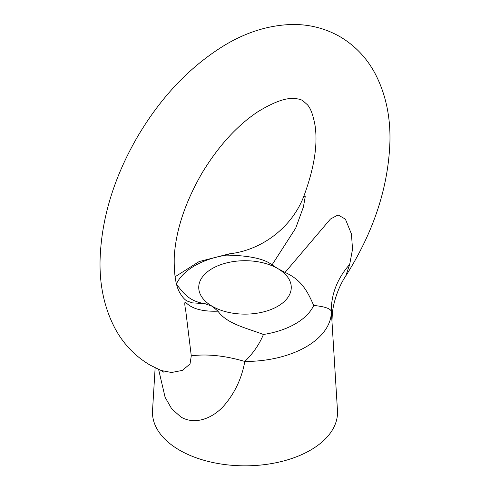 <?xml version="1.0" encoding="UTF-8"?>
<svg xmlns="http://www.w3.org/2000/svg" width="490" height="490" viewBox="0 0 490 490"><rect width="100%" height="100%" fill="white"/><g stroke="black" fill="none" stroke-linecap="round" stroke-linejoin="round"><path stroke-width="0.73" d="M349.682 264.422L345.769 275.944C373.778 231.819 388.509 186.874 389.948 141.096C390.457 115.805 385.422 93.124 374.838 73.053C366.434 57.557 354.766 45.405 339.84 36.597C324.993 28.206 308.902 24.175 291.568 24.5C268.649 25.217 246.243 32.193 224.353 45.417C189.287 66.971 159.942 98.092 136.324 138.793C113.27 179.279 101.179 219.9 100.052 260.643C99.544 285.933 104.578 308.614 115.162 328.686C123.566 344.182 135.234 356.334 150.161 365.142L161.143 370.501L171.549 372.498L182.274 370.416L190.022 364.015L191.278 355.875A92.53 46.82 -157.3 0 1 244.798 361.473A86.356 49.858 180 0 0 331.356 311.499C330.64 308.602 324.766 306.581 313.723 305.442C307.91 292.524 302.348 280.219 285.064 272.428L330.462 219.018L338.082 214.957L345.395 219.128L351.446 233.975L352.524 249.257L349.682 264.422A92.53 75.454 175.4 0 0 331.356 311.499L337.469 410.522A92.53 53.422 180 0 1 281.915 461.396A92.53 53.422 180 0 1 179.573 450.188A92.53 53.422 180 0 1 152.531 410.522L155.146 367.812M191.278 355.875L185.808 311.285C184.461 304.106 184.473 301.185 185.839 302.52C191.976 308.829 202.682 311.714 217.964 311.168C226.784 323.847 246.458 328.006 263.424 334.48C259.339 344.372 253.134 353.37 244.798 361.473C241.754 378.501 234.692 393.378 223.612 406.094C212.85 417.995 195.43 425.467 180.969 417.051L171.708 408.825L165.087 397.255L158.613 369.435M272.036 264.906C263.216 257.624 243.542 255.364 226.576 255.125L229.289 253.845C262.328 250.206 292.279 226.931 303.965 195.89L305.239 196.631L303.396 207.031L295.727 228.089L272.036 264.906L277.714 268.538A46.262 26.711 180 0 1 291.262 287.422A46.262 26.711 180 0 1 262.707 312.099A46.262 26.711 180 0 1 212.286 306.311A46.262 26.711 180 0 1 198.738 287.422A46.262 26.711 180 0 1 227.293 262.744A46.262 26.711 180 0 1 277.714 268.538L285.064 272.428M217.964 311.168L212.286 306.311L204.936 303.647L192.399 302.875L187.168 301.038C185.128 300.039 182.984 297.785 180.737 294.276C175.971 287.403 173.815 274.774 174.262 256.38C176.002 229.804 185.349 201.874 202.309 172.584C218.724 145.726 237.215 125.465 257.783 111.8C273.187 102.386 285.058 97.951 293.4 98.508C297.761 98.662 300.909 99.39 302.832 100.701L307.365 104.713C310.629 108.18 313.202 115.168 315.082 125.679C317.9 144.746 314.194 168.15 303.965 195.884L303.965 195.89M176.278 284.163C182.09 290.846 187.652 301.252 204.936 303.647M226.576 255.125A71.148 41.08 0 0 0 176.474 283.753M263.424 334.48A71.148 41.08 0 0 0 313.723 305.442M161.143 370.501L163.427 372.112L162.858 371.132M229.289 253.845L199.148 261.562L175.028 276.801M331.981 320.926L332.306 314.127C332.796 306.072 336.789 289.412 345.769 275.944L345.769 275.944"/></g></svg>
